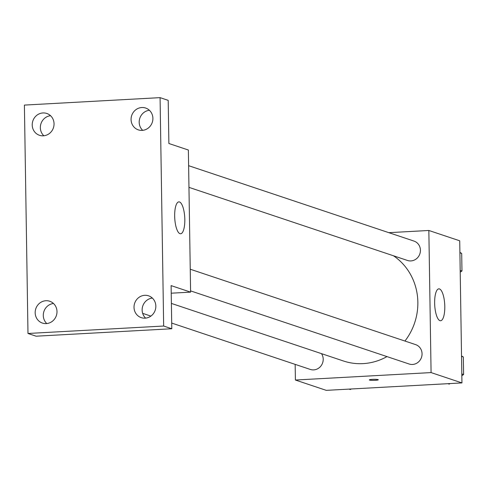 <?xml version="1.0" encoding="UTF-8"?>
<svg xmlns="http://www.w3.org/2000/svg" width="488" height="488" viewBox="0 0 488 488"><rect width="100%" height="100%" fill="white"/><g stroke="black" fill="none" stroke-linecap="round" stroke-linejoin="round"><path stroke-width="0.73" d="M388.851 232.672L428.848 230.476L459.72 240.804L461.953 382.915L326.277 390.357L295.405 380.03L295.161 364.371M171.392 303.42L343.479 360.998A58.78 55.382 -71.5 0 0 386.984 356.6M404.936 341.045A58.78 55.382 -71.5 0 0 393.468 255.773M428.848 230.476L431.081 372.588L295.405 380.03M190.588 290.891L409.121 364.005A10.224 9.632 -71.5 0 0 421.498 357.368A10.224 9.632 -71.5 0 0 415.611 344.613L190.247 269.224M171.697 323.068L310.276 369.428A10.224 9.632 -71.5 0 0 321.22 365.61A10.224 9.632 -71.5 0 0 321.476 353.635M188.624 165.682L413.983 241.078A10.224 9.632 108.5 0 1 420.302 252.058A10.224 9.632 108.5 0 1 410.902 260.921A10.224 9.632 108.5 0 1 407.498 260.47L188.96 187.355M431.081 372.588L461.953 382.915M439.468 288.933A15.976 5.014 -93.1 0 1 444.769 305.506A15.976 5.014 -93.1 0 1 440.591 320.744A15.976 5.014 -93.1 0 1 434.71 305.067A15.976 5.014 -93.1 0 1 438.84 288.847A15.976 5.014 -93.1 0 1 439.468 288.933M378.279 379.768A4.471 0.525 -0.9 0 1 375.229 380.311A4.471 0.525 -0.9 0 1 369.337 379.914A4.471 0.525 -0.9 0 1 373.796 379.316A4.471 0.525 -0.9 0 1 378.279 379.774A4.471 0.525 -0.9 0 1 375.229 380.317A4.471 0.525 -0.9 0 1 369.337 379.908M160.076 97.643L163.663 326.033L27.987 333.475L24.4 105.085L160.076 97.643L168.201 100.357L168.879 143.502L188.374 150.023L190.607 292.135L171.227 293.196M27.987 333.475L36.112 336.195L171.788 328.753L163.663 326.033M190.607 292.135L171.111 285.614L171.788 328.753M179.493 201.959A15.976 5.014 -93.1 0 1 184.793 218.532A15.976 5.014 -93.1 0 1 180.615 233.77A15.976 5.014 -93.1 0 1 174.734 218.093A15.976 5.014 -93.1 0 1 178.87 201.867A15.976 5.014 -93.1 0 1 179.493 201.959M53.497 303.499A11.511 10.846 -71.5 0 0 43.92 311.442A11.511 10.846 -71.5 0 0 46.787 323.556M152.347 298.076A11.511 10.846 -71.5 0 0 142.77 306.019A11.511 10.846 -71.5 0 0 145.637 318.133M50.551 115.705A11.511 10.846 -71.5 0 0 40.974 123.653A11.511 10.846 -71.5 0 0 43.841 135.762M149.401 110.282A11.511 10.846 -71.5 0 0 139.818 118.23A11.511 10.846 -71.5 0 0 142.691 130.339M134.017 307.342A11.511 10.846 108.5 0 1 148.584 295.826A11.511 10.846 108.5 0 1 155.843 306.147A11.511 10.846 108.5 0 1 141.282 317.657A11.511 10.846 108.5 0 1 134.017 307.342M131.071 119.554A11.511 10.846 108.5 0 1 145.631 108.037A11.511 10.846 108.5 0 1 152.897 118.358A11.511 10.846 108.5 0 1 138.33 129.869A11.511 10.846 108.5 0 1 131.071 119.554M32.22 124.977A11.511 10.846 108.5 0 1 46.787 113.46A11.511 10.846 108.5 0 1 54.046 123.775A11.511 10.846 108.5 0 1 39.479 135.292A11.511 10.846 108.5 0 1 32.22 124.977M35.173 312.765A11.511 10.846 108.5 0 1 49.733 301.249A11.511 10.846 108.5 0 1 56.992 311.57A11.511 10.846 108.5 0 1 42.432 323.08A11.511 10.846 108.5 0 1 35.173 312.765M459.903 252.436L461.697 253.412L461.971 270.999L460.215 272.17M459.91 252.814L461.697 253.412M460.184 270.401L461.971 270.999M461.532 355.978L463.325 356.954L463.6 374.534L461.843 375.705M450.034 383.568L449.204 384.123L447.899 383.684M461.538 356.356L463.325 356.954M461.813 373.936L463.6 374.534M351.183 388.991L350.353 389.546L349.048 389.107M142.667 313.351L150.89 316.102"/></g></svg>
